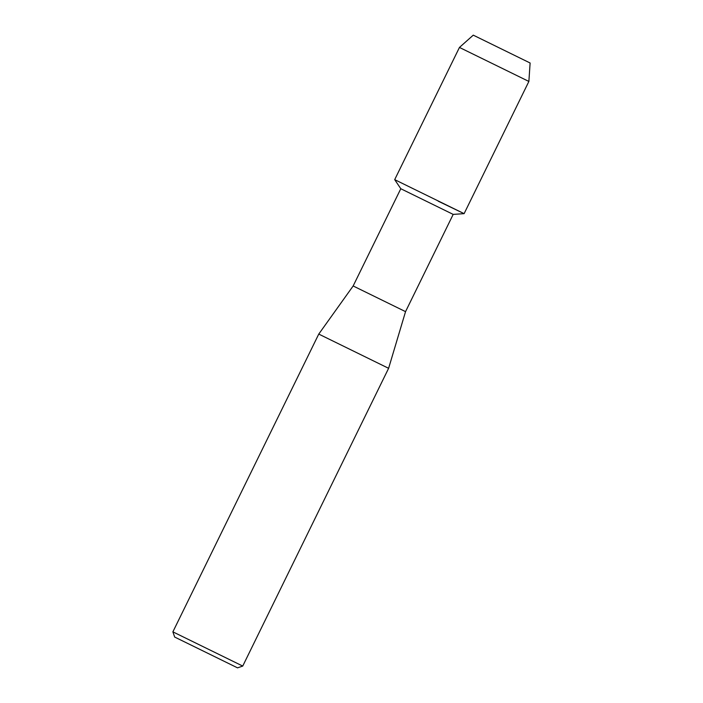 <?xml version="1.0" encoding="UTF-8"?>
<svg xmlns="http://www.w3.org/2000/svg" width="703" height="703" viewBox="0 0 703 703"><rect width="100%" height="100%" fill="white"/><g stroke="black" fill="none" stroke-linecap="round" stroke-linejoin="round"><path stroke-width="1.05" d="M530.115 62.998L473.268 35.15L530.115 62.998L528.876 81.443L464.112 213.65L438.241 201.19M400.798 188.729L394.691 179.643L464.103 213.65L453.189 214.389L405.543 311.64L353.152 285.972L400.798 188.729L453.189 214.397M353.152 285.972L318.758 334.083L388.61 368.31L242.737 666.066L172.885 631.848L174.669 637.05L237.535 667.85L174.669 637.05M473.268 35.15L459.454 47.435L528.876 81.443M459.454 47.435L394.691 179.643L464.112 213.65M405.543 311.64L388.61 368.31M237.535 667.85L242.737 666.066M318.758 334.083L172.885 631.848"/></g></svg>
